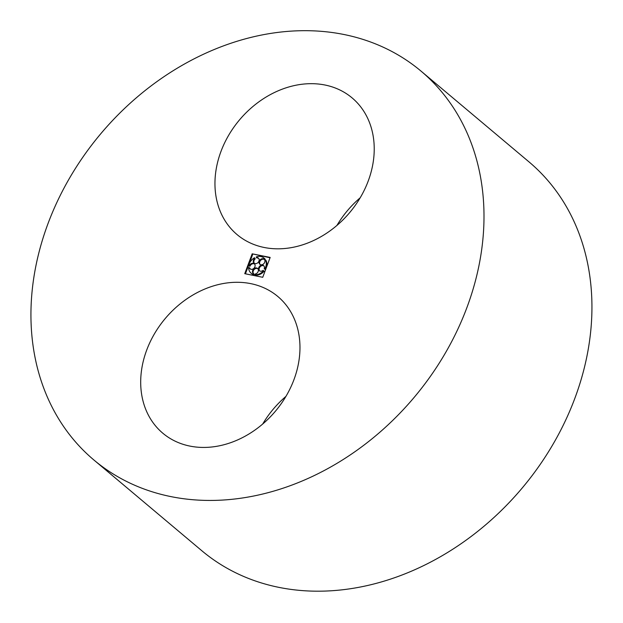 <?xml version="1.0" encoding="UTF-8"?>
<svg xmlns="http://www.w3.org/2000/svg" width="623" height="623" viewBox="0 0 623 623"><rect width="100%" height="100%" fill="white"/><g stroke="black" fill="none" stroke-linecap="round" stroke-linejoin="round"><path stroke-width="0.93" d="M220.978 151.428A89.33 71.995 -49.9 0 0 237.106 234.622A89.33 71.995 -49.9 0 0 349.69 212.575A89.33 71.995 -49.9 0 0 352.073 97.873A89.33 71.995 -49.9 0 0 220.978 151.428M360.18 197.795A89.33 71.995 -49.9 0 0 336.934 225.44M48.08 223.4A254.091 204.78 -49.9 0 0 93.948 460.039A254.091 204.78 -49.9 0 0 414.202 397.334A254.091 204.78 -49.9 0 0 420.969 71.069A254.091 204.78 -49.9 0 0 48.08 223.4M93.948 460.039L201.883 550.787A254.091 204.78 -49.9 0 0 522.144 488.082A254.091 204.78 -49.9 0 0 528.904 161.809L420.969 71.069M146.717 350.04A89.33 71.995 -49.9 0 0 162.844 433.234A89.33 71.995 -49.9 0 0 275.436 411.188A89.33 71.995 -49.9 0 0 277.811 296.486A89.33 71.995 -49.9 0 0 146.717 350.04M285.918 396.407A89.33 71.995 -49.9 0 0 262.672 424.061M244.746 273.676L262.742 277.297L270.164 257.431L252.175 253.81L244.746 273.676M270.039 257.766L252.175 253.81M252.736 254.285L245.431 273.809M265.297 269.557L264.214 268.747L265.297 269.557A9.929 7.998 -49.9 0 0 265.982 260.391L265.421 259.916L264.837 260.398A3.31 2.663 -49.9 0 1 263.404 264.059A3.31 2.663 -49.9 0 1 259.853 264.284A3.31 2.663 -49.9 0 1 259.846 260.157A3.31 2.663 -49.9 0 1 263.911 259.075L264.495 258.584A9.929 7.998 -49.9 0 0 263.841 257.961A9.929 7.998 -49.9 0 0 256.248 256.925L256.972 258.039A3.31 2.663 -49.9 0 1 258.6 258.319M263.887 265.896A3.31 2.663 -49.9 0 0 260.017 266.924A3.31 2.663 -49.9 0 0 259.674 270.912M250.337 269.035A3.31 2.663 -49.9 0 1 249.854 268.061L248.608 267.68A9.929 7.998 -49.9 0 0 251.069 273.154A9.929 7.998 -49.9 0 0 253.281 274.369L253.538 273.676A3.31 2.663 -49.9 0 1 253.304 273.505A3.31 2.663 -49.9 0 1 253.39 269.253A3.31 2.663 -49.9 0 1 257.564 268.435A3.31 2.663 -49.9 0 1 258.093 271.683A3.31 2.663 -49.9 0 1 255.173 274.003L254.916 274.704L255.477 275.171A9.929 7.998 -49.9 0 0 264.144 271.169L263.07 270.359A3.31 2.663 -49.9 0 1 259.37 270.701A3.31 2.663 -49.9 0 1 259.456 266.449A3.31 2.663 -49.9 0 1 263.63 265.639A3.31 2.663 -49.9 0 1 264.214 268.747M257.821 268.7A3.31 2.663 -49.9 0 0 253.927 269.767A3.31 2.663 -49.9 0 0 253.654 273.77M251.069 273.154L251.63 273.622A9.929 7.998 -49.9 0 0 253.841 274.844L254.106 274.151L253.538 273.676M254.55 264.02A3.31 2.663 -49.9 0 0 249.987 266.239L248.748 265.865A9.929 7.998 -49.9 0 1 254.534 257.72L254.69 258.358A3.31 2.663 -49.9 0 0 254.083 263.124A3.31 2.663 -49.9 0 0 258.249 262.306A3.31 2.663 -49.9 0 0 258.343 258.062A3.31 2.663 -49.9 0 0 256.411 257.564M248.748 265.865L249.987 266.239M254.386 263.334A3.31 2.663 -49.9 0 1 255.251 258.833L254.534 257.72M260.149 264.495A3.31 2.663 -49.9 0 1 260.554 260.453A3.31 2.663 -49.9 0 1 264.479 259.55L265.055 259.059A9.929 7.998 -49.9 0 0 264.409 258.428L263.841 257.961M264.736 269.081A9.929 7.998 -49.9 0 0 265.421 259.916M264.479 259.55L263.911 259.075M265.055 259.059L264.495 258.584M255.251 258.833L254.69 258.358M249.293 267.586A3.31 2.663 -49.9 0 0 250.033 268.825A3.31 2.663 -49.9 0 0 254.207 268.007A3.31 2.663 -49.9 0 0 254.293 263.755A3.31 2.663 -49.9 0 0 249.426 265.772M253.841 274.844L253.281 274.369M254.916 274.704A9.929 7.998 -49.9 0 0 263.584 270.694"/></g></svg>
